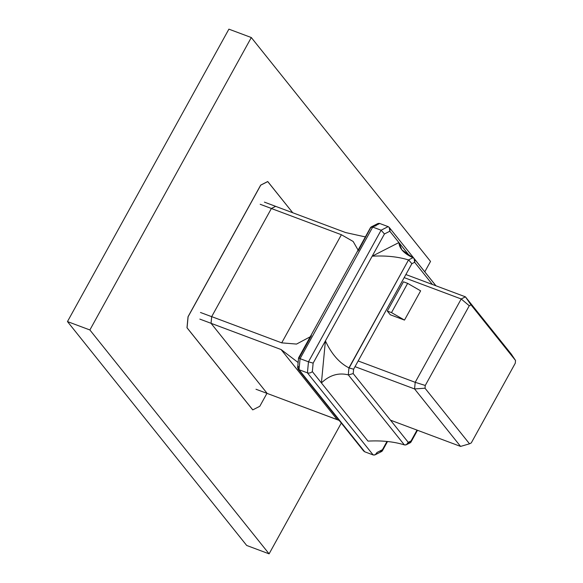 <?xml version="1.0" encoding="UTF-8"?>
<svg xmlns="http://www.w3.org/2000/svg" width="583" height="583" viewBox="0 0 583 583"><rect width="100%" height="100%" fill="white"/><g stroke="black" fill="none" stroke-linecap="round" stroke-linejoin="round"><path stroke-width="0.87" d="M430.531 261.424L424.781 271.831L430.531 261.424L251.302 37.538L228.893 29.15L67.468 321.576L246.689 545.462L269.098 553.85L246.689 545.462L67.468 321.576L89.877 329.963L67.468 321.576L228.893 29.15L251.302 37.538L430.531 261.424M341.288 423.076L269.098 553.85L89.877 329.963L251.302 37.538L89.877 329.963L269.098 553.85L341.288 423.076M252.701 409.849L186.99 327.755L188.032 316.715L260.674 185.124L267.699 181.546L260.674 185.124L188.032 316.715L186.99 327.755L252.701 409.849M259.792 406.293L252.774 409.871L186.99 327.755L188.032 316.715L260.674 185.124L267.699 181.546L292.732 212.751L267.772 181.568L260.747 185.146L188.105 316.737L187.056 327.784L252.774 409.871L259.792 406.293L266.941 393.35L259.792 406.293M375.816 225.985C376.669 223.916 377.973 223.085 379.737 223.486L388.14 226.634L379.737 223.486L372.712 227.071L381.114 230.212L308.473 361.803L313.137 363.136L308.473 361.803L307.423 372.85C309.252 373.331 310.885 372.916 312.335 371.59L313.137 363.136L325.409 340.917L321.415 382.929C329.519 375.146 338.483 372.457 348.284 374.854L404.332 444.865C393.86 441.63 381.741 440.376 367.982 441.105L312.335 371.59L367.982 441.105C381.741 440.376 393.86 441.63 404.332 444.865L348.284 374.854C338.483 372.457 329.519 375.146 321.415 382.929L325.409 340.917C331.53 354.027 339.379 363.012 348.947 367.866L408.523 259.945C398.051 256.717 385.939 255.463 372.18 256.185L313.137 363.136L312.335 371.59C310.885 372.916 309.252 373.331 307.423 372.85L373.142 454.937L364.739 451.796L299.021 369.702L297.636 367.778L298.569 357.911L299.137 357.889C298.19 357.787 298.503 358.042 300.07 358.662L299.021 369.702L307.423 372.85L299.021 369.702L364.739 451.796L373.142 454.937L307.423 372.85L308.473 361.803L300.07 358.662L308.473 361.803L381.114 230.212L372.712 227.071L300.07 358.662C298.503 358.042 298.19 357.787 299.137 357.889L311.402 335.67M358.173 250.945L371.043 227.02L372.712 227.071L379.737 223.486L377.682 223.639L371.043 227.02M211.053 323.317L211.687 316.635L271.379 208.517L275.628 206.346L345.653 232.566L365.359 236.917L345.653 232.566L275.628 206.346L271.379 208.517L211.687 316.635L281.713 342.855L341.398 234.73L271.379 208.517L341.398 234.73L281.713 342.855L296.521 344.079L310.236 336.777L296.521 344.079L281.713 342.855L211.687 316.635L211.053 323.317L267.182 393.43L211.053 323.317L281.079 349.538L199.838 319.105L211.039 323.303L267.196 393.452L211.039 323.303L211.673 316.671L271.401 208.474L260.193 204.283L271.401 208.474L211.673 316.671L211.039 323.303M358.093 250.078L353.16 241.479L341.398 234.73L353.16 241.479L358.093 250.078M267.182 393.43L337.207 419.643L281.079 349.538L337.207 419.643L339.168 420.423L267.182 393.43M298.132 362.517L281.079 349.538L298.132 362.517M406.387 444.712L404.522 444.924C406.22 445.193 407.466 444.341 408.26 442.366L406.387 444.712L410.439 442.65L411.044 440.945L410.92 442.184L408.778 442.599M409.732 256.097L398.903 242.564L401.869 249.867L412.968 257.686C404.063 253.656 399.37 248.62 398.903 242.564L389.823 231.225L384.445 233.965L372.18 256.185L398.903 242.564L409.732 256.097M377.063 452.444L382.441 449.704L386.995 441.455L382.441 449.704L377.063 452.444L375.197 454.791L373.142 454.937C374.905 455.345 376.21 454.514 377.063 452.444M381.114 230.212L388.14 226.634L381.114 230.212L384.445 233.965L381.114 230.212M375.197 454.791L381.836 451.402L382.441 449.704L382.31 450.943L380.167 451.359M325.409 340.917L384.445 233.965L389.823 231.225C390.319 229.024 389.757 227.494 388.14 226.634L389.269 227.472L389.823 231.225L398.903 242.564L372.18 256.185C385.939 255.463 398.051 256.717 408.523 259.945L412.968 257.686L408.523 259.945L349.137 367.946L353.611 369.207L411.86 263.698L408.712 260.018L411.86 263.698L414.644 262.277C415.132 260.186 414.637 258.684 413.143 257.759L414.09 258.524L414.644 262.277L432.411 284.475L414.644 262.277L411.86 263.698L353.611 369.207L348.947 367.866C339.379 363.012 331.53 354.027 325.409 340.917M348.284 374.854L348.947 367.866L348.284 374.854M362.954 449.559L364.739 451.796L363.61 450.958L298 368.995L299.021 369.702L300.07 358.662L372.712 227.071L370.569 227.487L298.576 357.896M298 368.995L298.328 366.35M348.474 374.905L353.196 373.586L353.611 369.207L353.196 373.586L348.474 374.905M408.26 442.366L353.196 373.586L408.26 442.366L411.044 440.945L408.26 442.366M417.027 430.108L411.044 440.945L417.027 430.108M390.486 420.168L460.57 446.41L414.571 388.941L355.025 366.649L414.571 388.941L415.198 382.317L461.204 298.977L404.172 277.625L461.204 298.977L465.416 296.827L511.422 354.296L465.416 296.827L405.877 274.535L465.416 296.827L461.204 298.977L469.271 305.754L425.269 385.465L425.007 388.212L469.526 443.816L471.268 442.927L515.27 363.224L515.532 360.476L471.013 304.865L469.271 305.754L471.013 304.865L465.416 296.827L471.013 304.865L515.532 360.476L511.422 354.296L515.532 360.476L515.27 363.224L471.268 442.927L469.526 443.816L425.007 388.212L425.269 385.465L469.271 305.754L461.204 298.977L415.198 382.317L358.166 360.964L415.198 382.317L425.269 385.465L415.198 382.317L414.571 388.941L425.007 388.212L414.571 388.941L460.57 446.41L390.486 420.168M420.635 290.844L404.493 320.089L390.289 314.769L387.301 311.038L403.443 281.8L387.301 311.038L391.506 312.612L404.493 320.089L420.635 290.844L407.648 283.367L391.506 312.612L407.648 283.367L403.443 281.8L407.648 283.367L420.635 290.844M275.613 206.331L271.401 208.474L275.613 206.331L264.405 202.133L275.613 206.331M200.465 312.481L211.673 316.671L200.465 312.481M255.995 389.255L267.211 393.445L255.995 389.255M404.493 320.089L391.506 312.612L387.301 311.038L390.289 314.769L404.493 320.089M460.57 446.41L469.526 443.816L460.57 446.41M382.31 450.943L387.52 441.506M389.269 227.472L435.967 285.801M414.09 258.524L435.916 285.787M417.486 430.276L410.92 442.184"/></g></svg>
